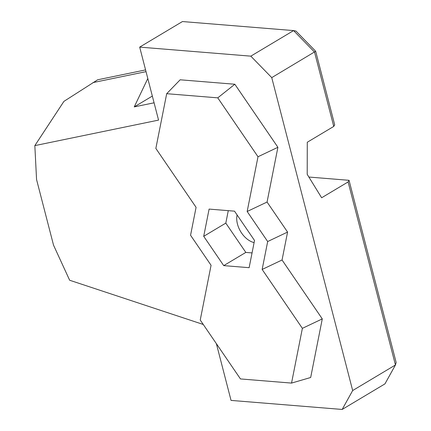 <?xml version="1.0" encoding="UTF-8"?>
<svg xmlns="http://www.w3.org/2000/svg" width="431" height="431" viewBox="0 0 431 431"><rect width="100%" height="100%" fill="white"/><g stroke="black" fill="none" stroke-linecap="round" stroke-linejoin="round"><path stroke-width="0.65" d="M145.576 69.908L97.659 79.789L63.923 101.371L34.836 145.619L36.56 179.538L53.53 245.153L69.65 280.242L203.26 324.473M252.054 252.922L245.821 252.415L225.806 223.118L228.279 210.651M237.109 214.967A19.255 12.348 -120.9 0 0 254.101 242.588M209.105 209.094L234.507 211.163L254.522 240.46L249.129 267.689L223.721 265.62L203.712 236.323L209.105 209.094M203.712 236.323L225.806 223.118M223.721 265.62L245.821 252.415M247.162 211.492L258.002 156.744L217.768 97.848L166.695 93.694L155.85 148.436L196.083 207.333L190.556 235.256L211.071 265.291L200.232 320.034L240.46 378.935L291.539 383.089L302.379 328.347L262.15 269.445L267.678 241.527L247.162 211.492L267.064 202.042L277.903 147.294L258.002 156.744M315.675 51.267L295.962 31.059L293.581 30.59L314.517 52.059L333.75 126.423L334.688 124.796L315.675 51.267L271.745 77.623L250.81 56.154L139.682 47.114L158.554 120.104L34.836 145.619M139.682 47.114L182.453 21.55L293.581 30.59L250.81 56.154M348.108 181.941L395.442 364.976L396.164 362.514L349.045 180.314L348.108 181.941L321.639 197.764L307.206 174.339L307.281 142.246L333.75 126.423M92.956 82.601L146.028 71.654M154.082 102.799L134.246 106.893L147.801 78.517M134.246 106.893L152.342 96.075M352.671 390.54L395.442 364.976L384.948 383.886L342.176 409.45L352.671 390.54L271.745 77.623M308.876 177.044L349.045 180.314M302.379 328.347L322.28 318.897L310.676 377.497L291.539 383.089M322.28 318.897L282.052 259.995L287.579 232.077L267.678 241.527M262.15 269.445L282.052 259.995M287.579 232.077L267.064 202.042M277.903 147.294L234.836 84.244L217.768 97.848M234.836 84.244L180.158 79.8L166.695 93.694M216.373 343.669L231.048 400.41L342.176 409.45"/></g></svg>
